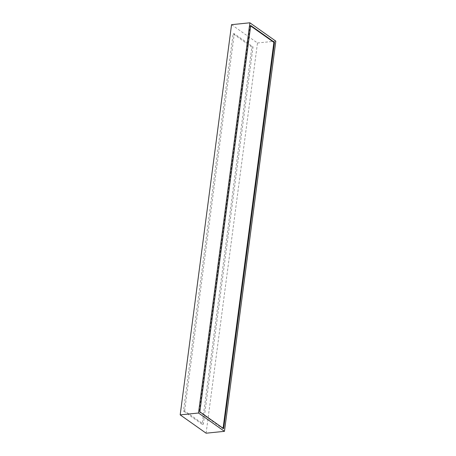 <?xml version="1.0" encoding="UTF-8"?>
<svg xmlns="http://www.w3.org/2000/svg" width="456" height="456" viewBox="0 0 456 456"><rect width="100%" height="100%" fill="white"/><g stroke="black" fill="none" stroke-linecap="round" stroke-linejoin="round"><path stroke-width="0.34" stroke-dasharray="2.28 1.71" d="M206.112 433.2L257.486 42.984L231.551 24.664M184.64 410.919L234.298 33.71L253.029 46.945L203.365 424.154L184.64 410.919L183.449 411.038L233.107 33.829L251.837 47.065L202.173 424.274L183.449 411.038M257.486 42.984L275.817 41.126M223.622 428.623L223.03 428.686L223.087 428.247M199.853 411.825L199.255 411.888L223.03 428.686M250.709 25.513L250.116 25.576L199.255 411.888M250.652 25.952L250.116 25.576M234.298 33.71L233.107 33.829M203.365 424.154L202.173 424.274M253.029 46.945L251.837 47.065"/><path stroke-width="0.68" d="M249.888 22.8L231.551 24.664L180.183 414.874L206.112 433.2L224.449 431.336L275.817 41.126L249.888 22.8L198.514 413.016L224.449 431.336M180.183 414.874L198.514 413.016M199.853 411.825L223.622 428.623L274.483 42.311L250.709 25.513L199.853 411.825M223.087 428.247L273.885 42.374L250.652 25.952M274.483 42.311L273.885 42.374"/></g></svg>
